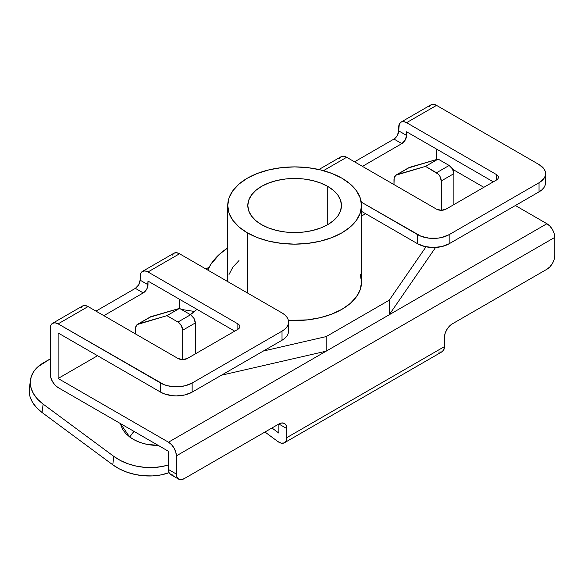 <?xml version="1.0" encoding="UTF-8"?>
<svg xmlns="http://www.w3.org/2000/svg" width="584" height="584" viewBox="0 0 584 584"><rect width="100%" height="100%" fill="white"/><g stroke="black" fill="none" stroke-linecap="round" stroke-linejoin="round"><path stroke-width="0.88" d="M129.685 436.978L133.984 431.386A48.501 23.834 126.5 0 0 129.685 436.978L134.714 440.095L140.452 442.57L146.686 444.3L158.198 445.366A33.449 21.812 7.5 0 1 129.685 436.978L120.297 423.48L122.523 429.306L125.575 433.335L129.685 436.978M142.423 271.421L144.978 270.925L147.993 271.969L237.871 323.864L237.871 329.325L187.413 358.452A6.687 3.862 180 0 1 177.952 358.452L88.082 306.563L58.123 323.864L88.082 306.563L177.952 358.452L182.683 359.583L187.413 358.452L237.871 329.325L239.323 328.069L239.827 326.595L239.323 325.113L237.871 323.864L147.993 271.969L179.529 253.763A11.147 6.439 -120 0 0 173.959 253.215L142.423 271.421L140.715 273.385L140.109 280.167L140.109 276.524A11.147 6.439 60 0 1 142.423 271.421A11.147 6.439 60 0 1 147.993 271.969L179.529 253.763L282.021 312.936L284.795 314.886L286.853 317.112L288.124 319.528L288.554 322.039L288.124 324.551L286.853 326.967L284.795 329.193L282.021 331.143L192.143 383.031L282.021 331.143L282.021 340.246L192.143 392.134L192.143 383.031L184.909 385.827L176.375 386.805L167.842 385.827L163.987 384.637L58.123 323.864A11.147 6.439 60 0 0 52.545 323.31A11.147 6.439 60 0 0 50.239 328.412L50.239 373.928A11.147 6.439 60 0 0 58.123 387.586L168.491 451.308L58.123 387.586L55.1 385.148L52.545 381.702L50.837 377.76L50.239 373.928L50.239 328.412L50.837 325.273L52.545 323.31L55.1 322.813L58.123 323.864L160.607 383.031L160.607 392.134L58.123 332.968L58.123 378.483L168.491 442.205L171.513 444.643L174.069 448.089L175.777 452.031L176.375 455.863L176.375 474.069L168.491 469.514L168.491 451.308L168.491 469.514L169.09 472.653L170.805 474.617L173.36 475.113M172.243 255.179L173.959 253.215L176.514 252.719L179.529 253.763L282.021 312.936A22.302 12.877 180 0 1 288.554 322.039A22.302 12.877 180 0 1 282.021 331.143L282.021 340.246L192.143 392.134A22.302 12.877 0 0 1 160.607 392.134L163.987 393.74L172.024 395.66L176.375 395.908L184.909 394.93L192.143 392.134L192.143 383.031A22.302 12.877 180 0 1 160.607 383.031L160.607 392.134L58.123 332.968L58.123 378.483L97.543 355.722L58.123 378.483L168.491 442.205L546.916 223.723L168.491 442.205A11.147 6.439 60 0 1 176.375 455.863L554.8 237.381A11.147 6.439 -120 0 0 546.916 223.723L515.38 205.517L546.916 223.723L549.931 226.161L552.493 229.607L554.201 233.549L554.8 237.381L554.8 255.588L554.201 259.42L552.493 263.355L549.931 266.808L546.916 269.246L452.308 323.864L449.293 326.295L446.738 329.748L445.03 333.69L444.424 337.516L444.424 346.619L286.751 437.657A11.147 6.439 60 0 1 284.444 442.76A11.147 6.439 60 0 1 277.772 441.482L264.975 432.021L277.772 441.482L281.108 443.125L284.036 442.957L286.043 441.022L286.751 437.657L286.751 428.554L286.153 425.415L284.444 423.444L281.882 422.947L278.867 423.999L278.867 433.102L271.954 427.992L278.867 433.102L278.867 423.999L184.259 478.617L181.244 479.668L178.689 479.172L176.974 477.208L176.375 474.069L176.375 455.863L554.8 237.381L554.8 255.588A11.147 6.439 -60 0 1 546.916 269.246L452.308 323.864A11.147 6.439 -60 0 0 444.424 337.516L444.424 346.619L286.751 437.657L286.751 428.554L278.867 423.999L286.751 428.554A11.147 6.439 -60 0 0 284.444 423.444L284.437 423.444A11.147 6.439 -60 0 0 278.867 423.999L184.259 478.617A11.147 6.439 -60 0 1 178.689 479.172A11.147 6.439 -60 0 1 176.375 474.069L168.491 469.514A11.147 6.439 120 0 0 170.805 474.617L178.689 479.172M429.262 106.792L430.97 104.828L433.525 104.332L436.54 105.383L539.032 164.549L543.865 168.732L545.135 171.141L545.566 173.652L545.135 176.171L543.865 178.58L539.032 182.755L539.032 191.866L449.154 243.754L449.154 234.651L539.032 182.755L449.154 234.651L441.92 237.44L437.737 238.17L429.036 238.17L420.998 236.25L361.27 202.115L417.618 234.651L417.618 243.754L424.853 246.543L433.386 247.521L441.92 246.543L449.154 243.754L539.032 191.866L541.806 189.909L543.865 187.683L545.135 185.274L545.566 182.763L545.135 180.244M436.54 149.073L436.54 159.549L436.54 149.073M452.68 169.323L483.844 187.311L452.68 169.323M401.011 122.122L399.303 124.093L398.704 130.867L398.704 127.232A11.147 6.439 60 0 1 401.011 122.122L403.566 121.625L406.581 122.677L496.458 174.565L496.458 180.025L446.001 209.16A6.687 3.862 180 0 1 436.54 209.16L346.67 157.271L323.463 170.667L346.67 157.271L436.54 209.16L441.27 210.291L446.001 209.16L496.458 180.025L497.911 178.777L498.422 177.295L497.911 175.82L496.458 174.565L406.581 122.677L436.54 105.383A11.147 6.439 -120 0 0 430.97 104.828L401.011 122.122A11.147 6.439 60 0 1 406.581 122.677L436.54 105.383L539.032 164.549A22.302 12.877 180 0 1 545.566 173.652A22.302 12.877 180 0 1 539.032 182.755L539.032 191.866A22.302 12.877 0 0 0 545.566 182.763L545.566 173.652M318.908 169.528L341.092 156.716L343.647 156.22L346.67 157.271A11.147 6.439 -120 0 0 341.092 156.716L339.384 158.687M398.704 130.867L397.317 135.532L393.974 139.065L354.554 161.819L393.974 139.065A6.687 3.862 120 0 0 398.704 130.867L406.581 135.422L406.581 131.78L493.305 181.85L406.581 131.78L406.581 135.422L398.704 130.867M362.438 166.374L401.85 143.613L405.201 140.087L406.581 135.422A6.687 3.862 -60 0 1 401.85 143.613L393.974 139.065L401.85 143.613L362.438 166.374M361.532 211.364L417.618 243.754L361.532 211.364M52.545 323.31L82.505 306.016L85.06 305.512L88.082 306.563A11.147 6.439 -120 0 0 82.505 306.016L80.796 307.98M140.109 280.167L138.729 284.824L135.379 288.357L95.966 311.119L135.379 288.357L143.262 292.912L146.613 289.379L147.635 287.014L147.993 281.072L234.717 331.143L147.993 281.072L147.993 284.715L140.109 280.167L147.993 284.715A6.687 3.862 -60 0 1 143.262 292.912L103.85 315.667L143.262 292.912L135.379 288.357A6.687 3.862 120 0 0 140.109 280.167M168.491 464.871L162.162 466.506L153.826 467.521L145.16 467.404L136.51 466.171L128.195 463.857L120.545 460.564L113.843 456.403L43.143 404.113L37.653 399.259L33.595 393.886L31.105 388.214L30.295 382.447L31.193 376.819L33.755 371.534L37.894 366.803L50.239 358.89L43.45 362.81A44.596 29.083 -172.5 0 0 30.456 380.118A44.596 29.083 -172.5 0 0 43.143 404.113L113.843 456.403L112.748 464.791L119.443 468.945L127.1 472.237L135.408 474.551L144.065 475.785L152.731 475.902L161.067 474.887L169.097 472.66A44.596 29.083 7.5 0 1 112.748 464.791L42.048 412.494L112.748 464.791L113.843 456.403A44.596 29.083 -172.5 0 0 168.491 464.871M205.926 269.005L209.254 267.085L205.926 269.005M29.2 390.827L30.01 396.594L32.492 402.266L36.558 407.639L42.048 412.494L43.143 404.113L42.048 412.494A44.596 29.083 7.5 0 1 29.361 388.499L30.456 380.118M284.444 442.76L442.117 351.729A11.147 6.439 -120 0 0 444.424 346.619L443.716 349.984L441.716 351.926L438.781 352.094M181.339 309.425L194.545 311.469L181.339 309.425M179.529 299.285L179.529 308.388L179.529 299.285M288.554 322.039L288.554 331.143A22.302 12.877 0 0 1 282.021 340.246L284.795 338.297L286.853 336.07L288.124 333.654L288.554 331.143L288.124 328.631M237.871 323.864A6.687 3.862 180 0 1 239.827 326.595A6.687 3.862 180 0 1 237.871 329.325L237.871 323.864M496.458 174.565A6.687 3.862 180 0 1 498.422 177.295A6.687 3.862 180 0 1 496.458 180.025L496.458 174.565M417.618 234.651L417.618 243.754A22.302 12.877 0 0 0 449.154 243.754L449.154 234.651A22.302 12.877 180 0 1 417.618 234.651M327.748 186.398L327.748 224.636L320.652 227.994L312.557 230.498L303.768 232.031L294.635 232.556L285.496 232.031L276.714 230.498L268.618 227.994L261.522 224.636A46.83 27.039 180 0 1 247.806 205.517A46.83 27.039 180 0 1 276.714 180.536A46.83 27.039 180 0 1 327.748 186.398L333.566 190.493L337.895 195.173L340.56 200.239L341.465 205.517L340.56 210.795L337.895 215.861L333.566 220.54L327.748 224.636L327.748 186.398A46.83 27.039 180 0 1 341.465 205.517A46.83 27.039 180 0 1 312.557 230.498A46.83 27.039 180 0 1 261.522 224.636L255.697 220.54L251.368 215.861L248.704 210.795L247.806 205.517L248.704 200.239L251.368 195.173L255.697 190.493L261.522 186.398L268.618 183.04L276.714 180.536L285.496 179.003L294.635 178.485L303.768 179.003L312.557 180.536L320.652 183.04L327.748 186.398M361.532 205.517L360.248 197.983L356.437 190.734L350.254 184.062L341.939 178.208L331.8 173.404L320.236 169.834L307.688 167.637L294.635 166.893L281.583 167.637L269.034 169.834L257.471 173.404L247.331 178.208L239.009 184.062L232.833 190.734L229.023 197.983L227.738 205.517L229.023 213.05L232.833 220.299L239.009 226.972L247.331 232.826L247.331 292.912L247.331 232.826L257.471 237.63L269.034 241.199L281.583 243.397L294.635 244.141L307.688 243.397L320.236 241.199L331.8 237.63L341.939 232.826L350.254 226.972L356.437 220.299L360.248 213.05L361.532 205.517A66.897 38.624 180 0 1 320.236 241.199A66.897 38.624 180 0 1 247.331 232.826A66.897 38.624 180 0 1 227.738 205.517A66.897 38.624 180 0 1 269.034 169.834A66.897 38.624 180 0 1 341.939 178.208A66.897 38.624 180 0 1 361.532 205.517L361.532 281.984L360.248 289.518L356.437 296.767L350.254 303.446L341.939 309.294L331.8 314.097L320.236 317.667L307.688 319.864L288.379 320.441A66.897 38.624 0 0 0 361.532 281.984L360.248 274.451M426.013 246.798L389.243 300.191L326.171 336.603L263.347 351.028L326.171 336.603L326.171 351.174L221.467 375.205L326.171 351.174L326.171 336.603L389.243 300.191L389.243 314.761L326.171 351.174L389.243 314.761L389.243 300.191L426.013 246.798M190.391 314.652L196.903 309.308A66.897 38.624 180 0 1 190.391 314.652M207.838 270.107L210.817 264.369L219.409 254.317L227.738 247.923A89.199 51.494 180 0 0 207.846 270.115M361.532 216.051L365.591 213.707L361.532 216.051M239.009 260.53L232.833 267.209L229.023 274.451M396.281 174.923L408.895 167.644A11.147 6.439 -120 0 1 409.734 167.287L397.127 174.565L409.734 167.287L438.117 159.089L425.502 166.374L438.117 159.089L449.154 165.462L436.54 172.747L425.502 166.374L397.127 174.565A11.147 6.439 60 0 0 396.281 174.923A11.147 6.439 60 0 0 393.974 180.025L393.974 184.581L394.178 178.062L395.799 175.251L425.502 166.374L438.35 174.207L439.891 176.273L441.27 180.938L453.885 173.652L453.885 204.604L453.885 173.652L452.505 168.995L449.154 165.462L438.117 159.089L408.413 167.973M137.693 324.222L150.307 316.937A11.147 6.439 -120 0 1 151.147 316.579L138.532 323.864L151.147 316.579L179.529 308.388L166.915 315.667L179.529 308.388L190.566 314.754L177.952 322.039L166.915 315.667L138.532 323.864A11.147 6.439 60 0 0 137.693 324.222A11.147 6.439 60 0 0 135.379 329.325L135.379 333.873L135.59 327.354L137.211 324.551L166.915 315.667L177.952 322.039L181.296 325.573L182.683 330.23L182.683 359.583L182.683 330.23L195.297 322.952L195.297 353.904L195.297 322.952L193.91 318.287L190.566 314.754L179.529 308.388L149.825 317.265M435.584 247.463L389.243 314.761L435.584 247.463M441.27 210.291L441.27 180.938L441.27 210.291M190.566 314.754L177.952 322.039A6.687 3.862 60 0 1 182.683 330.23L195.297 322.952A6.687 3.862 -120 0 0 190.566 314.754M449.154 165.462L436.54 172.747A6.687 3.862 60 0 1 441.27 180.938L453.885 173.652A6.687 3.862 -120 0 0 449.154 165.462M227.738 281.984L227.738 205.517"/></g></svg>
